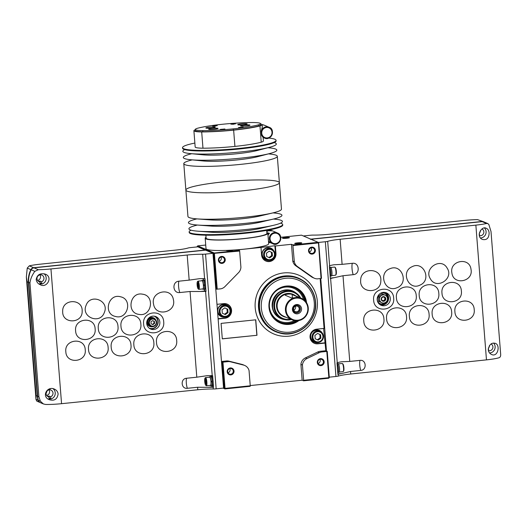 <?xml version="1.0" encoding="UTF-8"?>
<svg xmlns="http://www.w3.org/2000/svg" width="527" height="527" viewBox="0 0 527 527"><rect width="100%" height="100%" fill="white"/><g stroke="black" fill="none" stroke-linecap="round" stroke-linejoin="round"><path stroke-width="0.79" d="M268.757 138.067A46.91 5.303 175.5 0 1 276.062 140.307A46.91 5.303 175.5 0 1 234.634 148.851A46.91 5.303 175.5 0 1 183.659 148.693A46.91 5.303 175.5 0 1 182.533 147.665A46.91 5.303 175.5 0 1 194.865 143.061M263.164 137.685A46.91 5.303 175.5 0 1 263.711 137.712M263.144 137.468L263.421 140.959A20.336 2.299 175.5 0 1 261.234 142.191A41.396 4.677 175.5 0 1 234.917 146.407A41.396 4.677 175.5 0 1 202.974 148.199A20.336 2.299 175.5 0 1 195.174 147.007L193.896 130.749A20.336 2.299 175.5 0 1 195.339 129.761M276.062 140.307L276.108 140.887A46.91 5.303 175.5 0 1 234.68 149.431A46.91 5.303 175.5 0 1 183.706 149.273A46.91 5.303 175.5 0 1 182.579 148.245L182.533 147.665M274.198 142.586A46.91 5.303 175.5 0 1 269.31 147.362A46.91 5.303 175.5 0 1 190.3 153.581A46.91 5.303 175.5 0 1 183.943 152.349A46.91 5.303 175.5 0 1 184.727 149.628M269.31 147.362L257.169 150.531A32.285 3.649 175.5 0 1 202.79 154.806L190.3 153.581M267.927 147.725L269.35 147.863A46.91 5.303 175.5 0 1 269.798 153.522A46.91 5.303 175.5 0 1 190.787 159.74A46.91 5.303 175.5 0 1 184.43 158.508A46.91 5.303 175.5 0 1 190.339 154.082L191.723 153.719M269.798 153.522L257.657 156.684A32.285 3.649 175.5 0 1 203.27 160.966L190.787 159.74M268.414 153.877L269.837 154.022A46.91 5.303 175.5 0 1 277.314 156.275A46.91 5.303 175.5 0 1 235.892 164.826A46.91 5.303 175.5 0 1 184.918 164.661A46.91 5.303 175.5 0 1 183.791 163.64A46.91 5.303 175.5 0 1 190.827 160.241L192.21 159.879M186.993 191.09A46.91 5.303 175.5 0 1 185.873 190.063A46.91 5.303 -4.5 0 0 186.993 191.09A46.91 5.303 -4.5 0 0 237.973 191.248A46.91 5.303 -4.5 0 0 279.396 182.704A46.91 5.303 175.5 0 1 237.973 191.248A46.91 5.303 175.5 0 1 186.993 191.09M202.974 148.199L201.696 131.934A20.336 2.299 175.5 0 1 193.896 130.749M261.234 142.191L259.956 125.933A41.396 4.677 175.5 0 1 233.639 130.143A41.396 4.677 175.5 0 1 201.696 131.934M260.555 123.95A20.336 2.299 175.5 0 1 262.143 124.701L262.321 127.033L261.267 131.058L261.603 135.307L263.125 137.461L264.429 138.021A5.863 5.698 113.3 0 0 271.978 134.892A5.863 5.698 113.3 0 0 269.066 127.251A5.863 5.698 113.3 0 0 261.267 131.058M262.143 124.708L264.218 125.162A5.863 5.698 113.3 0 0 262.143 124.708A20.336 2.299 175.5 0 1 259.956 125.933M260.536 123.667L260.628 124.833A19.321 2.18 175.5 0 1 258.533 126.006A39.854 4.506 175.5 0 1 233.369 130.031A39.854 4.506 175.5 0 1 202.855 131.743A19.321 2.18 175.5 0 1 195.405 130.617L195.313 129.451A19.321 2.18 175.5 0 1 197.408 128.278A39.854 4.506 175.5 0 1 222.572 124.253A39.854 4.506 175.5 0 1 253.085 122.534A19.321 2.18 175.5 0 1 260.536 123.667A19.321 2.18 175.5 0 1 258.441 124.846A39.854 4.506 175.5 0 1 233.277 128.871A39.854 4.506 175.5 0 1 202.763 130.584A19.321 2.18 175.5 0 1 195.313 129.451M258.533 126.006L258.441 124.846M202.855 131.743L202.763 130.584M212.664 126.091L217.269 125.703L212.664 126.091M238.573 127.508L243.178 127.119L238.573 127.508M220.319 129.385L224.924 128.996L220.319 129.385M230.898 124.201L235.503 123.812L230.898 124.201M205.958 128.074A4.69 0.527 175.5 0 1 205.846 127.975A4.69 0.527 175.5 0 1 210.484 127.079A4.69 0.527 175.5 0 1 215.2 127.238A4.69 0.527 175.5 0 1 211.057 128.094A4.69 0.527 175.5 0 1 205.958 128.074M240.714 125.993A4.69 0.527 175.5 0 1 240.602 125.887A4.69 0.527 175.5 0 1 245.233 124.991A4.69 0.527 175.5 0 1 249.95 125.149A4.69 0.527 175.5 0 1 245.813 126.006A4.69 0.527 175.5 0 1 240.714 125.993M208.764 129.286A4.69 0.527 175.5 0 1 208.652 129.181A4.69 0.527 175.5 0 1 213.29 128.285A4.69 0.527 175.5 0 1 218.007 128.443A4.69 0.527 175.5 0 1 213.863 129.299A4.69 0.527 175.5 0 1 208.764 129.286M237.875 124.787A4.69 0.527 175.5 0 1 237.763 124.682A4.69 0.527 175.5 0 1 242.394 123.786A4.69 0.527 175.5 0 1 247.11 123.944A4.69 0.527 175.5 0 1 242.973 124.8A4.69 0.527 175.5 0 1 237.875 124.787M232.374 124.273L234.021 124.148M221.795 129.464L223.441 129.332M240.048 127.58L241.695 127.455M214.14 126.164L215.787 126.039M206.057 237.282A31.429 3.551 -4.5 0 0 205.187 238.217L206.011 248.672A31.429 3.551 -4.5 0 0 206.762 249.357A31.429 3.551 -4.5 0 0 240.918 249.469A31.429 3.551 -4.5 0 0 268.671 243.737L267.848 233.283A31.429 3.551 -4.5 0 0 266.846 232.499M205.187 238.217A31.429 3.551 -4.5 0 0 205.938 238.902A31.429 3.551 -4.5 0 0 240.095 239.014A31.429 3.551 -4.5 0 0 267.848 233.283M268.592 242.736L270.226 242.572A5.863 5.698 -66.7 0 1 268.441 240.793M205.892 235.187L206.123 238.145A30.487 3.445 -4.5 0 0 206.854 238.81A30.487 3.445 -4.5 0 0 239.989 238.915A30.487 3.445 -4.5 0 0 266.912 233.356L266.682 230.404M191.064 230.18A46.91 5.303 -4.5 0 0 189.16 231.88L189.206 232.46A46.91 5.303 -4.5 0 0 190.333 233.487A46.91 5.303 -4.5 0 0 241.307 233.652A46.91 5.303 -4.5 0 0 282.735 225.101L282.689 224.522A46.91 5.303 -4.5 0 0 280.542 223.138M189.16 231.88A46.91 5.303 -4.5 0 0 190.287 232.908A46.91 5.303 -4.5 0 0 241.261 233.066A46.91 5.303 -4.5 0 0 282.689 224.522M197.427 225.036A46.91 5.303 -4.5 0 0 190.043 229.831A46.91 5.303 -4.5 0 0 198 231.201L211.09 232.209A30.922 3.491 -4.5 0 0 261.082 228.27L273.849 225.233A46.91 5.303 -4.5 0 0 273.454 219.054M198 231.201A46.91 5.303 -4.5 0 0 273.849 225.233M196.946 218.876A46.91 5.303 -4.5 0 0 189.562 223.672A46.91 5.303 -4.5 0 0 197.52 225.042L210.602 226.05A30.922 3.491 -4.5 0 0 260.595 222.117L273.361 219.074A46.91 5.303 -4.5 0 0 272.966 212.895M197.52 225.042A46.91 5.303 -4.5 0 0 273.361 219.074M185.873 190.063L187.948 216.492A46.91 5.303 -4.5 0 0 189.074 217.513A46.91 5.303 -4.5 0 0 197.032 218.889L210.121 219.891A30.922 3.491 -4.5 0 0 260.114 215.958L272.881 212.915A46.91 5.303 -4.5 0 0 281.477 209.127L279.396 182.704A46.91 5.303 -4.5 0 0 232.216 181.097A46.91 5.303 -4.5 0 0 185.873 190.063L183.791 163.64M197.032 218.889A46.91 5.303 -4.5 0 0 272.881 212.915M268.019 235.391A5.863 5.698 -66.7 0 1 269.495 233.277L267.485 232.802M267.861 233.448L269.495 233.277M143.634 323.901C141.967 310.778 163.284 308.598 163.699 321.839C165.386 334.941 144.055 337.175 143.634 323.901M197.599 387.253L187.348 388.294C181.018 389.236 180.201 378.61 186.558 378.261L196.808 377.194L190.063 291.497L179.812 292.544C172.658 293.605 171.703 281.602 178.923 281.187L189.167 280.12L187.19 255.028A10554.315 1192.739 -4.5 0 1 50.954 268.935L61.56 403.682A10554.315 1192.739 -4.5 0 0 197.796 389.769L197.599 387.253L207.862 387.319A18.761 2.121 175.5 0 1 213.132 387.24L213.27 388.985A18.761 2.121 -4.5 0 0 197.796 389.769M95.123 328.848C96.744 341.588 76.026 343.696 75.618 330.837C73.984 318.124 94.722 315.969 95.123 328.848M98.299 328.525C96.665 315.66 117.587 313.525 117.995 326.516C119.642 339.362 98.714 341.542 98.299 328.525M120.973 326.213C119.319 313.222 140.439 311.062 140.854 324.184C142.521 337.155 121.388 339.362 120.973 326.213M82.159 311.101C82.719 323.888 62.034 324.21 62.687 311.411C62.114 298.638 82.818 298.269 82.159 311.101M104.306 312.551C100.058 324.843 80.743 317.149 86.112 305.324C90.334 293.052 109.675 300.706 104.306 312.551M115.466 316.457C102.93 314.006 108.239 293.137 120.485 296.773C133.008 299.204 127.732 320.106 115.466 316.457M138.976 314.395C126.144 312.946 129.873 291.53 142.501 294.185C155.313 295.614 151.624 317.056 138.976 314.395M153.581 304.231C150.347 291.385 171.394 286.556 173.396 299.685C176.637 312.511 155.584 317.386 153.581 304.231M85.236 349.763C86.85 362.438 66.231 364.532 65.829 351.733C64.202 339.085 84.834 336.944 85.236 349.763M108.114 347.431C109.741 360.231 88.925 362.352 88.516 349.434C86.876 336.654 107.706 334.487 108.114 347.431M111.19 347.122C109.55 334.19 130.571 332.043 130.979 345.099C132.639 358.004 111.605 360.198 111.19 347.122M133.858 344.803C132.198 331.746 153.423 329.573 153.838 342.761C155.511 355.797 134.273 358.017 133.858 344.803M156.512 342.484C154.839 329.303 176.255 327.102 176.677 340.416C178.363 353.577 156.941 355.824 156.512 342.484M210.135 385.356A4.453 0.929 84.1 0 0 210.53 385.665A4.453 0.929 84.1 0 0 211.07 382.029L210.991 381.996A4.104 0.856 84.1 0 1 210.497 385.316L206.386 385.744A4.104 0.856 84.1 0 1 206.195 385.665L205.714 385.257A3.636 0.758 84.1 0 1 204.72 381.364A3.636 0.758 84.1 0 1 204.99 378.188A3.636 0.758 84.1 0 1 206.261 381.627A3.636 0.758 84.1 0 1 205.714 385.257M204.99 378.188L205.378 377.688A4.104 0.856 84.1 0 1 205.55 377.576L209.654 377.154A4.104 0.856 84.1 0 1 210.952 381.449A4.104 0.856 84.1 0 1 210.991 381.996M209.298 377.187A4.453 0.929 84.1 0 1 209.621 376.805A4.453 0.929 84.1 0 1 211.031 381.482L210.952 381.449M211.07 382.029L212.197 381.706A4.453 0.929 84.1 0 1 211.676 385.547L210.53 385.665M209.621 376.805L210.76 376.686A4.453 0.929 84.1 0 1 212.15 381.159L211.031 381.482M202.546 288.941A4.453 0.929 84.1 0 0 202.941 289.257A4.453 0.929 84.1 0 0 203.481 285.614L203.409 285.581A4.104 0.856 84.1 0 1 202.908 288.908L198.798 289.33A4.104 0.856 84.1 0 1 198.613 289.251L198.126 288.842A3.636 0.758 84.1 0 1 197.131 284.949A3.636 0.758 84.1 0 1 197.401 281.774A3.636 0.758 84.1 0 1 198.679 285.212A3.636 0.758 84.1 0 1 198.126 288.842M197.401 281.774L197.79 281.273A4.104 0.856 84.1 0 1 197.961 281.161L202.065 280.739A4.104 0.856 84.1 0 1 203.363 285.035A4.104 0.856 84.1 0 1 203.409 285.581M201.709 280.779A4.453 0.929 84.1 0 1 202.032 280.39A4.453 0.929 84.1 0 1 203.442 285.067L203.363 285.035M203.481 285.614L204.608 285.291A4.453 0.929 84.1 0 1 204.087 289.139L202.941 289.257M202.032 280.39L203.172 280.272A4.453 0.929 84.1 0 1 204.562 284.745L203.442 285.067M29.314 265.839L33.662 267.709A3.518 3.419 113.3 0 0 30.882 269.653A23.451 22.786 113.3 0 0 28.392 282.307L37.351 396.139A23.451 22.786 113.3 0 0 38.03 400.204A3.518 3.419 113.3 0 0 39.96 402.476L36.811 401.119L35.994 399.519L36.099 395.606L27.14 281.767L26.35 276.998L27.246 268.078L29.314 265.839A18.761 2.121 -4.5 0 1 39.986 264.211A10554.315 1192.739 -4.5 0 1 175.715 250.081A18.761 2.121 -4.5 0 0 188.159 247.986A3.518 0.395 -4.5 0 1 190.504 247.604L197.915 246.84L205.326 250.173M190.063 291.497L200.319 291.484A18.761 2.121 175.5 0 1 205.589 291.411L212.216 375.626A18.761 2.121 -4.5 0 0 206.946 375.705L196.808 377.194M58.115 394.058C57.845 391.785 56.659 390.158 54.564 389.189C47.285 385.514 41.152 396.587 49.268 399.677C54.288 401.179 57.239 399.308 58.115 394.058M49.051 398.359A5.395 5.244 -66.7 0 0 49.9 398.201L50.836 399.058A5.863 5.698 113.3 0 0 53.075 388.748M48.194 399.11A5.863 5.698 113.3 0 0 49.123 399.235L48.939 396.923A3.577 3.478 113.3 0 1 48.398 390.059L48.359 389.525M50.296 398.827A5.863 5.698 -66.7 0 1 49.103 399.005M36.172 279.6C36.653 282.083 38.003 283.776 40.217 284.679C46.646 288.644 53.247 277.288 45.513 274.192C40.223 272.861 37.107 274.659 36.172 279.6M39.308 274.527L39.347 275.061A3.577 3.478 -66.7 0 0 39.887 281.925L40.072 284.237A5.863 5.698 -66.7 0 1 39.143 284.112M39.999 283.361A5.395 5.244 -66.7 0 0 40.856 283.203L41.244 283.829A5.863 5.698 -66.7 0 1 40.052 284.007M41.244 283.829L41.785 284.06L41.6 281.754L40.006 281.062A3.577 3.478 113.3 0 1 38.306 281.24L39.887 281.925M44.024 273.75A5.863 5.698 -66.7 0 1 41.785 284.06M47.193 390.803L46.033 393.603M61.56 403.682A18.761 2.121 -4.5 0 1 45.658 404.466L43.418 403.959L40.395 401.225L38.906 396.811L37.661 396.278A23.451 22.786 113.3 0 0 38.339 400.336A3.518 3.419 113.3 0 0 40.269 402.608L43.412 403.965M38.906 396.811L29.947 282.979C30.434 279.06 32.061 275.186 34.835 271.352L38.313 269.719A18.761 2.121 -4.5 0 0 50.954 268.935M216.156 388.834L223.567 388.07L212.967 253.322L205.55 254.086L216.156 388.834A3.518 0.395 -4.5 0 1 213.27 388.985M205.55 254.086A3.518 0.395 -4.5 0 1 202.664 254.238A18.761 2.121 -4.5 0 0 187.19 255.028M212.967 253.322L205.596 250.147L33.965 267.841A3.518 3.419 113.3 0 0 31.192 269.784A23.451 22.786 113.3 0 0 28.702 282.439L37.661 396.278M37.634 395.955L28.504 282.294A23.34 22.674 113.3 0 1 31.027 269.626A3.518 3.419 113.3 0 1 33.662 267.716L205.286 250.015M37.463 396.133A23.34 22.674 113.3 0 0 38.273 400.296L38.326 400.289M38.273 400.296A3.399 3.307 113.3 0 0 39.07 401.732M212.216 375.626A3.518 0.395 -4.5 0 0 212.625 375.626L212.948 379.769A4.69 0.975 84.1 0 1 213.211 383.096L213.54 387.24A3.518 0.395 175.5 0 1 213.132 387.24M202.664 254.238L204.581 278.631A3.518 0.395 -4.5 0 0 204.99 278.631L205.365 283.355A4.69 0.975 84.1 0 1 205.622 286.688L205.998 291.411A3.518 0.395 175.5 0 1 205.589 291.411M204.581 278.631A18.761 2.121 -4.5 0 0 199.318 278.711L189.167 280.12M41.6 281.754A3.577 3.478 -66.7 0 0 41.06 274.883L40.981 273.882M39.551 274.402A3.577 3.478 -66.7 0 1 37.562 280.43M41.06 274.883L39.736 274.31M46.613 395.428A3.577 3.478 113.3 0 0 48.603 389.4M48.787 389.315L50.111 389.881L50.032 388.88M48.939 396.923L47.364 396.251A3.577 3.478 113.3 0 0 49.057 396.06L50.651 396.752A3.577 3.478 113.3 0 0 50.111 389.881M50.836 399.058L50.651 396.752M40.184 283.342L40.006 281.062M49.235 398.34L49.057 396.06M41.211 283.361A5.395 5.244 -66.7 0 1 40.019 283.539M50.263 398.359A5.395 5.244 -66.7 0 1 49.064 398.537M205.622 286.688A4.69 0.975 84.1 0 1 205.023 289.277L204.107 289.369A4.69 0.975 84.1 0 1 203.784 289.171M202.869 280.305A4.69 0.975 84.1 0 1 203.145 280.041L204.061 279.942A4.69 0.975 84.1 0 1 205.365 283.355M205.998 291.411L205.043 290.996A6.449 1.344 84.1 0 1 204.107 289.369A4.69 0.975 84.1 0 0 204.601 284.606A4.69 0.975 84.1 0 0 203.145 280.041A6.449 1.344 84.1 0 1 203.462 278.625M213.211 383.096A4.69 0.975 84.1 0 1 212.612 385.692L211.696 385.784A4.69 0.975 84.1 0 1 211.373 385.58M210.457 376.713A4.69 0.975 84.1 0 1 210.734 376.449L211.65 376.357A4.69 0.975 84.1 0 1 212.948 379.769M213.54 387.24L212.585 386.831A5.863 1.219 84.1 0 1 211.88 385.764M210.919 376.43A5.863 1.219 84.1 0 1 211.136 375.619M198.08 287.307L198.383 286.464L197.763 283.282L197.618 286.135L198.08 287.307M197.961 281.161A4.104 0.856 84.1 0 1 199.232 285.16A4.104 0.856 84.1 0 1 198.798 289.33M204.608 285.291L203.83 284.955M205.668 383.715L205.813 380.863L205.352 379.69L205.207 382.549L205.668 383.715M205.55 377.576A4.104 0.856 84.1 0 1 206.815 381.568A4.104 0.856 84.1 0 1 206.386 385.744M210.734 376.449A4.69 0.975 84.1 0 1 212.19 381.014A4.69 0.975 84.1 0 1 211.696 385.784M212.197 381.706L211.419 381.37M198.356 286.056L197.618 286.135M198.073 284.06L197.46 284.119M205.938 382.47L205.207 382.549M205.662 380.474L205.049 380.534M159.839 322.162A6.746 6.548 113.3 0 0 147.264 320.245A6.746 6.548 113.3 0 0 150.61 329.026A6.746 6.548 113.3 0 0 159.839 322.162M152.428 324.395L154.049 323.222L153.884 321.213L152.593 320.614L150.972 321.786L151.13 323.795L152.922 324.625L154.556 323.446L154.398 321.43L152.606 320.6M154.049 323.222L154.556 323.446M153.884 321.213L154.398 321.43M156.229 322.26A3.557 3.458 113.3 0 0 150.794 319.744A3.557 3.458 113.3 0 0 151.275 325.844A3.557 3.458 113.3 0 0 156.229 322.26M156.638 322.149A4.104 3.985 113.3 0 0 148.983 320.983A4.104 3.985 113.3 0 0 151.018 326.332A4.104 3.985 113.3 0 0 156.638 322.149M154.273 318.795L153.37 318.407A4.104 3.985 113.3 0 0 148.08 320.594A4.104 3.985 113.3 0 0 150.123 325.943L151.018 326.332M155.88 320.087A4.69 4.559 113.3 0 0 147.56 320.37A4.69 4.559 113.3 0 0 153.067 326.615M153.495 317.827A4.69 4.559 113.3 0 0 147.356 320.284A4.69 4.559 113.3 0 0 149.787 326.437M393.656 298.117C395.322 311.24 374.065 313.446 373.643 300.199C371.963 287.103 393.241 284.85 393.656 298.117M390.316 298.394A6.746 6.548 113.3 0 0 377.74 296.477A6.746 6.548 113.3 0 0 381.087 305.265A6.746 6.548 113.3 0 0 390.316 298.394M310.258 239.192L481.882 221.498A3.518 3.419 -66.7 0 1 483.549 221.748L477.534 219.621A18.761 2.121 -4.5 0 0 464.893 220.398A10554.315 1192.739 -4.5 0 0 328.657 234.311A18.761 2.121 -4.5 0 1 313.183 235.095A3.518 0.395 -4.5 0 0 310.298 235.253L303.368 235.964M318.282 242.466L325.35 241.735A3.518 0.395 -4.5 0 0 327.689 241.346A18.761 2.121 -4.5 0 1 340.139 239.258L342.109 264.35L352.346 263.302C359.493 262.229 360.448 274.238 353.242 274.659L343.005 275.733L334.131 277.689A18.761 2.121 175.5 0 0 330.613 278.519L337.247 362.734A18.761 2.121 -4.5 0 1 340.758 361.904L341.588 361.779M343.005 275.733L349.75 361.423L341.74 361.766M327.689 241.346L329.612 265.74A18.761 2.121 -4.5 0 1 333.13 264.91L334.052 264.771M342.109 264.35L334.217 264.758M489.471 345.475A3.577 3.478 -66.7 0 1 488.312 348.275M479.26 233.277A3.577 3.478 113.3 0 0 480.42 230.477M489.135 232.894C488.825 230.483 487.923 228.975 486.414 228.382C481.75 225.181 475.354 236.616 482.429 239.436C486.737 240.345 488.97 238.164 489.135 232.894M340.139 239.258A10554.315 1192.739 -4.5 0 0 475.861 225.128A18.761 2.121 -4.5 0 0 486.533 223.501L487.844 223.6L488.865 224.535L491.006 231.498L500.63 353.769C500.881 355.87 500.386 357.181 499.155 357.701A18.761 2.121 -4.5 0 1 486.467 359.869A10554.315 1192.739 -4.5 0 1 350.745 374.005A18.761 2.121 -4.5 0 0 338.294 376.094A3.518 0.395 -4.5 0 1 335.949 376.482L329.27 377.167M488.259 349.704C488.549 351.99 489.623 353.564 491.48 354.434C497.771 357.681 500.584 345.178 495.459 343.38C491.605 342.379 489.201 344.487 488.259 349.704M326.47 350.995L320.765 278.519M477.534 219.621L483.18 221.669M486.533 223.501L482.192 221.63L310.561 239.324M482.192 221.63A3.518 3.419 -66.7 0 1 483.858 221.88L487.844 223.6M337.247 362.734A3.518 0.395 -4.5 0 1 336.99 362.8L337.906 374.42A3.518 0.395 175.5 0 0 338.156 374.354L338.294 376.094M330.613 278.519A3.518 0.395 175.5 0 1 330.363 278.585L329.988 273.862A4.69 0.975 -95.9 0 0 329.928 272.228A4.69 0.975 -95.9 0 0 329.731 270.529L329.988 273.862M329.612 265.74A3.518 0.395 -4.5 0 1 329.355 265.806L329.731 270.529M338.156 374.354A18.761 2.121 175.5 0 1 341.674 373.518L350.541 371.482L350.745 374.005M383.919 319.039C385.593 332.227 364.223 334.441 363.801 321.127C362.108 307.966 383.498 305.706 383.919 319.039M406.508 316.694C408.168 329.75 387.009 331.957 386.587 318.769C384.921 305.726 406.093 303.48 406.508 316.694M429.083 314.342C430.724 327.267 409.795 329.454 409.38 316.398C407.727 303.493 428.668 301.266 429.083 314.342M432.153 314.02C430.526 301.227 451.244 299.059 451.652 311.984C453.292 324.764 432.562 326.971 432.153 314.02M454.913 311.648C453.306 298.974 473.806 296.826 474.208 309.619C475.835 322.274 455.321 324.467 454.913 311.648M380.83 280.799C380.929 294.125 359.506 293.684 360.666 280.384C360.554 267.07 381.996 267.472 380.83 280.799M396.752 287.814C384.776 293.019 377.773 272.703 390.132 268.658C402.088 263.441 409.13 283.757 396.752 287.814M420.118 285.048C408.688 291.135 400.224 271.682 412.121 266.702C423.537 260.608 432.041 280.061 420.118 285.048M430.447 278.921C423.346 268.388 441.053 256.88 447.133 268.098C454.241 278.605 436.547 290.16 430.447 278.921M451.902 272.973C449.261 260.509 469.55 256.609 471 269.304C473.654 281.747 453.358 285.693 451.902 272.973M416.244 295.772C417.898 308.763 396.851 310.956 396.429 297.834C394.769 284.863 415.829 282.624 416.244 295.772M438.813 293.42C440.453 306.279 419.624 308.453 419.209 295.463C417.562 282.624 438.405 280.404 438.813 293.42M441.975 293.084C440.361 280.351 460.973 278.197 461.375 291.056C463.009 303.769 442.39 305.97 441.975 293.084M349.75 361.423L359.987 360.376C366.305 359.434 367.141 370.033 360.778 370.409L350.541 371.482M480.525 237.993A5.863 5.698 113.3 0 0 484.537 228.066M479.346 235.589A3.577 3.478 113.3 0 0 481.981 228.968M479.195 234.515L479.649 234.713A3.577 3.478 -66.7 0 1 479.221 234.838M493.582 343.064A5.863 5.698 -66.7 0 1 489.576 352.991M491.032 343.966A3.577 3.478 -66.7 0 1 488.391 350.587M488.246 349.513L488.7 349.711A3.577 3.478 -66.7 0 1 488.272 349.836M331.74 275.621L335.488 275.232A4.104 0.856 -95.9 0 0 335.659 275.12L336.048 274.62A3.636 0.758 -95.9 0 0 336.318 271.445A3.636 0.758 -95.9 0 0 335.324 267.558L334.836 267.143A4.104 0.856 -95.9 0 0 334.645 267.07L330.897 267.452M335.659 275.12A4.104 0.856 -95.9 0 0 335.962 271.537A4.104 0.856 -95.9 0 0 334.836 267.143M330.581 276.095L331.417 276.01A4.453 0.929 -95.9 0 0 331.931 271.991A4.453 0.929 -95.9 0 0 330.501 267.143L329.665 267.229M330.185 276.372L330.304 276.359A4.69 0.975 -95.9 0 0 330.837 272.13A4.69 0.975 -95.9 0 0 329.454 267.044M337.576 370.277A4.69 0.975 -95.9 0 0 337.517 368.637A4.69 0.975 -95.9 0 0 337.313 366.944M339.329 372.036L343.077 371.647A4.104 0.856 -95.9 0 0 343.248 371.535L343.637 371.034A3.636 0.758 -95.9 0 0 343.9 367.859A3.636 0.758 -95.9 0 0 342.906 363.966L342.425 363.558A4.104 0.856 -95.9 0 0 342.234 363.478L338.486 363.867M343.248 371.535A4.104 0.856 -95.9 0 0 343.551 367.951A4.104 0.856 -95.9 0 0 342.425 363.558M338.169 372.51L339.006 372.418A4.453 0.929 -95.9 0 0 339.52 368.406A4.453 0.929 -95.9 0 0 338.09 363.558L337.254 363.643M337.774 372.787L337.886 372.773A4.69 0.975 -95.9 0 0 338.426 368.544A4.69 0.975 -95.9 0 0 337.043 363.459M387.556 299.632A5.573 5.415 113.3 0 0 384.473 293.315L384.223 293.21A5.573 5.415 113.3 0 0 381.495 292.814M377.655 301.727A5.573 5.415 113.3 0 0 379.815 303.44L380.066 303.552A5.573 5.415 113.3 0 0 386.673 301.596M384.473 293.315A5.573 5.415 113.3 0 0 380.843 293.111M377.424 301.049A5.573 5.415 113.3 0 0 380.066 303.552M383.076 294.244L381.904 293.737L378.096 296.497L378.465 301.194L383.814 303.631L379.638 301.701L379.269 297.004L383.076 294.244L387.253 296.181L387.477 298.545L387.622 300.877L383.814 303.631M378.096 296.497L379.269 297.004M378.465 301.194L379.638 301.701M382.22 300.41A1.844 1.792 113.3 0 0 384.881 298.598A1.844 1.792 113.3 0 0 383.669 297.037M382.483 300.588A1.904 1.844 113.3 0 0 383.979 297.109M385.237 298.723A1.904 1.844 113.3 0 0 381.693 298.183A1.904 1.844 113.3 0 0 382.635 300.66A1.904 1.844 113.3 0 0 385.237 298.723M385.764 298.717A2.345 2.279 113.3 0 0 382.187 297.063A2.345 2.279 113.3 0 0 382.503 301.082A2.345 2.279 113.3 0 0 385.764 298.717M385.757 302.267A4.104 3.985 113.3 0 0 385.204 295.225A4.104 3.985 113.3 0 0 379.493 299.369A4.104 3.985 113.3 0 0 385.757 302.267M308.262 307.946A11.726 11.396 113.3 0 0 301.497 298.354A11.726 11.396 113.3 0 0 286.392 304.613A11.726 11.396 113.3 0 0 292.215 319.889A11.726 11.396 113.3 0 0 308.262 307.946M301.497 298.354L293.203 294.777A11.726 11.396 113.3 0 0 278.098 301.042A11.726 11.396 113.3 0 0 283.921 316.319L292.215 319.889M298.592 297.353L292.136 294.553C291.312 293.526 284.053 294.277 285.291 295.258L291.668 298.012L298.519 297.373M256.985 335.284L255.766 319.817L221.083 323.394L222.302 338.861L256.985 335.284L222.295 338.795M261.003 247.446L274.863 245.74L275.377 245.964L275.97 253.513A7.391 7.18 -66.7 0 1 265.858 261.036A7.391 7.18 -66.7 0 1 261.596 254.996L261.003 247.446L238.066 249.811L239.469 250.411L239.64 251.05L240.911 267.209A7.991 7.76 -66.7 0 1 238.593 272.604L224.97 286.556A8.043 7.813 -66.7 0 1 220.833 288.822L216.525 289.198L215.76 288.868M216.979 304.329L223.784 303.624A7.391 7.18 -66.7 0 1 231.472 312.03A7.391 7.18 -66.7 0 1 224.937 318.262L218.132 318.967M242.077 364.427L243.606 365.086A7.859 7.635 -66.7 0 1 244.739 365.474L243.204 364.809A7.859 7.635 -66.7 0 0 242.077 364.427L229.034 361.16A8.116 7.885 -66.7 0 0 225.984 361.015L221.478 361.476M323.591 328.466L325.838 350.718L320.712 351.245A8.116 7.885 -66.7 0 0 317.735 352.01L305.416 357.899A7.859 7.635 -66.7 0 0 300.917 364.381L302.162 380.211L250.226 385.566M325.231 343.051L317.814 343.815A7.391 7.18 -66.7 0 1 310.133 335.416A7.391 7.18 -66.7 0 1 316.661 329.177L324.079 328.413L320.159 278.579M321.055 278.487L317.445 278.862A8.043 7.813 -66.7 0 1 314.382 278.236L312.854 277.577A8.043 7.813 -66.7 0 1 311.497 276.82L313.025 277.479L297.445 266.537A7.991 7.76 -66.7 0 1 294.316 261.702L292.867 244.91L318.084 242.308L318.697 242.828L321.496 278.375L321.055 278.487L318.453 242.598M275.377 245.964L291.464 244.304L292.781 261.043A7.991 7.76 -66.7 0 0 295.91 265.878L311.497 276.82M286.754 238.25A3.518 0.395 175.5 0 1 282.505 238.237A3.518 0.395 175.5 0 1 285.957 237.525A3.518 0.395 175.5 0 1 289.475 237.69A3.518 0.395 175.5 0 1 286.754 238.25M233.224 250.055A3.518 0.395 175.5 0 1 230.536 250.582A3.518 0.395 175.5 0 1 226.287 250.575A3.518 0.395 175.5 0 1 226.432 250.391M298.993 243.527A3.518 0.395 175.5 0 1 294.751 243.514A3.518 0.395 175.5 0 1 298.196 242.802A3.518 0.395 175.5 0 1 301.721 242.967A3.518 0.395 175.5 0 1 298.993 243.527M291.464 244.304L292.867 244.91M280.733 237.308L301.503 235.161L318.084 242.308M197.678 245.865L197.151 246.511L213.731 253.652L214.252 253.013L197.678 245.865L205.721 245.042M214.252 253.013L239.469 250.411M325.838 350.718L327.241 351.325L329.303 377.576L328.776 378.215L303.565 380.817L303.644 380.29L328.861 377.688L326.793 351.437L322.241 351.904A8.116 7.885 -66.7 0 0 319.27 352.668L306.951 358.558A7.859 7.635 -66.7 0 0 302.445 365.04L303.644 380.29M213.731 253.652L216.525 289.198M197.151 246.511L197.184 246.913M223.567 388.07L224.337 388.399L222.269 362.148L222.967 362.141L225.036 388.392L250.246 385.797L249.047 370.547A7.859 7.635 -66.7 0 0 244.739 365.474M221.505 361.818L222.269 362.148M302.162 380.211L303.565 380.817M223.086 388.116L224.95 388.919L250.167 386.317L250.246 385.797M324.158 361.779A3.518 3.419 113.3 0 0 318.789 359.289A3.518 3.419 113.3 0 0 319.263 365.323A3.518 3.419 113.3 0 0 324.158 361.779M234.021 371.074A3.518 3.419 113.3 0 0 228.652 368.584A3.518 3.419 113.3 0 0 229.126 374.618A3.518 3.419 113.3 0 0 234.021 371.074M243.606 365.086L230.562 361.818A8.116 7.885 -66.7 0 0 227.519 361.674L222.967 362.141M225.246 259.561A3.518 3.419 113.3 0 0 219.871 257.071A3.518 3.419 113.3 0 0 220.345 263.105A3.518 3.419 113.3 0 0 225.246 259.561M214.054 253.362L239.64 251.05M214.43 253.652L217.223 289.191M225.036 388.392L224.337 388.399M293.038 245.542L318.255 242.94M326.793 351.437L327.241 351.325M315.383 250.266A3.518 3.419 113.3 0 0 310.008 247.776A3.518 3.419 113.3 0 0 310.482 253.81A3.518 3.419 113.3 0 0 315.383 250.266M314.382 278.236A8.043 7.813 -66.7 0 1 313.025 277.479M318.11 363.472A2.885 2.8 113.3 0 0 319.902 359.309M323.4 361.786A2.885 2.8 113.3 0 0 318.025 360.962A2.885 2.8 113.3 0 0 319.454 364.717A2.885 2.8 113.3 0 0 323.4 361.786M300.917 364.381L302.445 365.04M292.781 261.043L294.316 261.702M225.984 361.015L227.519 361.674M320.712 351.245L322.241 351.904M309.336 251.959A2.885 2.8 113.3 0 0 311.128 247.789M314.626 250.272A2.885 2.8 113.3 0 0 309.25 249.449A2.885 2.8 113.3 0 0 310.68 253.204A2.885 2.8 113.3 0 0 314.626 250.272M219.199 261.254A2.885 2.8 113.3 0 0 220.991 257.084M224.489 259.561A2.885 2.8 113.3 0 0 219.113 258.744A2.885 2.8 113.3 0 0 220.543 262.499A2.885 2.8 113.3 0 0 224.489 259.561M227.974 372.767A2.885 2.8 113.3 0 0 229.765 368.597M233.263 371.074A2.885 2.8 113.3 0 0 227.888 370.257A2.885 2.8 113.3 0 0 229.317 374.012A2.885 2.8 113.3 0 0 233.263 371.074M255.648 319.83L256.86 335.231M284.461 238.395L287.564 238.151M228.25 250.733L231.353 250.49M296.708 243.672L299.81 243.428M227.025 304.053A7.391 7.18 -66.7 0 1 224.423 318.044L218.112 318.697M225.095 316.99A6.449 6.265 -66.7 0 1 217.572 311.371A6.449 6.265 -66.7 0 1 229.258 307.327M324.724 342.833L317.307 343.597A7.391 7.18 -66.7 0 1 314.066 343.169M317.972 342.543A6.449 6.265 -66.7 0 1 310.456 336.924A6.449 6.265 -66.7 0 1 322.135 332.88M274.863 245.74L275.463 253.289A7.391 7.18 -66.7 0 1 265.608 260.924M269.514 260.298A6.449 6.265 -66.7 0 1 261.998 254.679A6.449 6.265 -66.7 0 1 273.684 250.635M226.142 304.698A6.449 6.265 -66.7 0 1 228.25 306.385M223.718 316.905A6.449 6.265 -66.7 0 1 221.044 316.529M222.849 304.408A6.159 5.981 -66.7 0 1 225.852 304.883M220.978 316.193A6.159 5.981 -66.7 0 1 218.573 314.336M319.026 330.251A6.449 6.265 -66.7 0 1 321.127 331.938M316.595 342.458A6.449 6.265 -66.7 0 1 313.921 342.089M315.732 329.961A6.159 5.981 -66.7 0 1 318.73 330.436M313.861 341.746A6.159 5.981 -66.7 0 1 311.45 339.889M270.568 248.006A6.449 6.265 -66.7 0 1 272.67 249.693M268.138 260.213A6.449 6.265 -66.7 0 1 265.47 259.844M267.275 247.716A6.159 5.981 -66.7 0 1 270.279 248.191M265.404 259.501A6.159 5.981 -66.7 0 1 262.993 257.644M227.512 305.93A6.159 5.981 113.3 0 0 221.248 304.935M217.855 312.807A6.159 5.981 113.3 0 0 222.881 316.681M227.19 305.779L225.813 305.186A5.863 5.698 113.3 0 0 218.264 308.315A5.863 5.698 113.3 0 0 221.175 315.956L222.552 316.549A5.863 5.698 113.3 0 0 230.576 310.574A5.863 5.698 113.3 0 0 219.64 308.908A5.863 5.698 113.3 0 0 222.552 316.549M230.042 310.713A5.158 5.013 113.3 0 0 222.163 307.063A5.158 5.013 113.3 0 0 222.862 315.917A5.158 5.013 113.3 0 0 230.042 310.713M224.759 307.873L222.038 309.85L222.302 313.203L225.286 314.586L228.007 312.61L227.743 309.257L224.759 307.873M320.396 331.483A6.159 5.981 113.3 0 0 314.125 330.488M310.732 338.367A6.159 5.981 113.3 0 0 315.765 342.234M320.067 331.331L318.69 330.739A5.863 5.698 113.3 0 0 311.141 333.868A5.863 5.698 113.3 0 0 314.052 341.509L315.429 342.102A5.863 5.698 113.3 0 0 323.453 336.127A5.863 5.698 113.3 0 0 312.518 334.461A5.863 5.698 113.3 0 0 315.429 342.102M322.919 336.266A5.158 5.013 113.3 0 0 315.041 332.616A5.158 5.013 113.3 0 0 315.739 341.47A5.158 5.013 113.3 0 0 322.919 336.266M317.636 333.433L314.915 335.403L315.179 338.756L318.163 340.139L320.884 338.169L320.62 334.816L317.636 333.433M271.939 249.238A6.159 5.981 113.3 0 0 265.674 248.243M262.275 256.122A6.159 5.981 113.3 0 0 267.308 259.989M271.616 249.087L270.239 248.494A5.863 5.698 113.3 0 0 262.683 251.623A5.863 5.698 113.3 0 0 265.595 259.264L266.972 259.857A5.863 5.698 113.3 0 0 274.995 253.882A5.863 5.698 113.3 0 0 264.06 252.216A5.863 5.698 113.3 0 0 266.972 259.857M274.468 254.021A5.158 5.013 113.3 0 0 266.59 250.371A5.158 5.013 113.3 0 0 267.281 259.225A5.158 5.013 113.3 0 0 274.468 254.021M269.185 251.188L266.464 253.158L266.728 256.511L269.712 257.894L272.433 255.924L272.169 252.565L269.185 251.188M224.542 314.237L227.242 312.28L228.007 312.61M227.242 312.28L226.979 308.927L227.743 309.257M226.979 308.927L224.739 307.893M317.419 339.79L320.12 337.833L320.884 338.169M320.12 337.833L319.856 334.48L320.62 334.816M319.856 334.48L317.616 333.446M268.968 257.545L271.662 255.588L272.433 255.924M271.662 255.588L271.398 252.235L272.169 252.565M271.398 252.235L269.159 251.201M314.27 302.491A27.206 26.436 113.3 0 0 272.729 283.249A27.206 26.436 113.3 0 0 276.398 329.922A27.206 26.436 113.3 0 0 314.27 302.491M306.576 302.755A19.347 18.801 113.3 0 0 282.558 286.826A19.347 18.801 113.3 0 0 270.832 314.046A19.347 18.801 113.3 0 0 298.901 320.561M305.706 301.536A18.761 18.228 113.3 0 0 295.1 287.933A18.761 18.228 113.3 0 0 270.931 297.953A18.761 18.228 113.3 0 0 280.245 322.399A18.761 18.228 113.3 0 0 297.419 320.772M304.678 300.43A18.761 18.228 113.3 0 0 294.646 287.749M279.804 322.201A18.761 18.228 113.3 0 0 295.91 320.778M293.822 288.381A17.846 17.338 113.3 0 0 293.802 288.374A17.846 17.338 113.3 0 0 276.326 290.746M269.402 306.826A17.846 17.338 113.3 0 0 279.679 321.154A17.846 17.338 113.3 0 0 279.699 321.167A17.846 17.338 113.3 0 0 294.422 320.581M303.512 299.488A17.846 17.338 113.3 0 0 293.842 288.388A17.846 17.338 113.3 0 0 275.226 291.727M269.356 305.344A17.846 17.338 113.3 0 0 279.718 321.174L279.679 321.154M280.904 318.209C264.014 312.267 275.377 283.348 292.505 291.286A14.657 14.242 113.3 0 0 273.625 299.112A14.657 14.242 113.3 0 0 280.904 318.209L282.38 318.848A14.657 14.242 113.3 0 0 291.391 319.533M300.673 297.999A14.657 14.242 113.3 0 0 293.98 291.925A14.657 14.242 113.3 0 0 275.101 299.751A14.657 14.242 113.3 0 0 282.38 318.848M299.889 297.663A14.071 13.669 113.3 0 0 282.525 292.86A14.071 13.669 113.3 0 0 275.193 309.876A14.071 13.669 113.3 0 0 290.608 319.197M307.821 308.058A11.139 10.823 113.3 0 0 290.812 300.179A11.139 10.823 113.3 0 0 292.314 319.29A11.139 10.823 113.3 0 0 307.821 308.058M301.543 308.703A4.69 4.559 113.3 0 0 294.382 305.39A4.69 4.559 113.3 0 0 295.015 313.433A4.69 4.559 113.3 0 0 301.543 308.703M300.357 308.651A3.814 3.702 113.3 0 0 293.249 307.57A3.814 3.702 113.3 0 0 295.14 312.537A3.814 3.702 113.3 0 0 300.357 308.651M295.015 312.478A3.814 3.702 113.3 0 0 300.1 308.539A3.814 3.702 113.3 0 0 298.032 305.482M299.198 308.638A2.885 2.8 113.3 0 0 293.822 307.814A2.885 2.8 113.3 0 0 295.252 311.569A2.885 2.8 113.3 0 0 299.198 308.638M293.789 310.054A2.885 2.8 113.3 0 0 295.423 306.253M292.189 298.025A3.518 0.395 -4.5 0 0 291.569 297.966M234.917 146.407L233.639 130.143M233.369 130.031L233.277 128.871M261.741 133.219A5.277 5.125 113.3 0 0 269.798 136.954A5.277 5.125 113.3 0 0 269.086 127.896A5.277 5.125 113.3 0 0 261.741 133.219M261.603 135.307A5.863 5.698 113.3 0 0 264.429 138.021C271.043 141.473 275.931 129.115 269.066 127.251L264.218 125.162M266.781 231.663A5.863 5.698 -66.7 0 1 272.538 230.866L268.309 230.78L266.781 231.643M269.363 238.929A5.863 5.698 -66.7 0 1 277.386 232.954A5.863 5.698 -66.7 0 1 280.298 240.595A5.863 5.698 -66.7 0 1 269.363 238.929M270.061 238.922A5.277 5.125 -66.7 0 1 277.406 233.606A5.277 5.125 -66.7 0 1 278.118 242.657A5.277 5.125 -66.7 0 1 270.061 238.922M38.313 269.719L33.965 267.841M29.947 282.979L28.702 282.439M40.395 401.225L38.339 400.336M34.835 271.352L31.192 269.784M36.099 395.606L37.351 396.139M27.14 281.767L28.392 282.307M35.981 399.321L38.03 400.204M27.246 268.078L30.882 269.653M200.319 291.484L205.043 290.996M179.812 292.544A6.449 1.344 84.1 0 1 178.607 286.536A6.449 1.344 84.1 0 1 178.923 281.187M207.862 387.319L212.585 386.831M187.348 388.294A5.863 1.219 84.1 0 1 186.558 378.261M149.121 328.13A6.508 6.324 113.3 0 0 157.876 321.437A6.508 6.324 113.3 0 0 154.273 316.18M149.793 328.604A6.746 6.548 113.3 0 0 155.076 316.338M475.861 225.128L486.467 359.869M325.35 241.735L335.949 376.482M334.131 277.689L330.324 278.085M352.346 263.302A6.449 1.344 -95.9 0 0 352.036 268.651A6.449 1.344 -95.9 0 0 353.242 274.659M341.674 373.518L337.866 373.913M359.987 360.376A5.863 1.219 -95.9 0 0 360.778 370.409M380.27 304.843A6.746 6.548 113.3 0 0 385.553 292.577M379.598 304.369A6.508 6.324 113.3 0 0 388.346 297.669A6.508 6.324 113.3 0 0 384.75 292.413M317.333 301.358A31.93 31.021 113.3 0 0 268.579 278.77A31.93 31.021 113.3 0 0 272.894 333.551A31.93 31.021 113.3 0 0 317.333 301.358M317.735 352.01L319.27 352.668M305.416 357.899L306.951 358.558M229.034 361.16L230.562 361.818M295.91 265.878L297.445 266.537M224.423 318.044L224.937 318.262M317.307 343.597L317.814 343.815M275.463 253.289L275.97 253.513M301.984 279.956A29.117 28.287 113.3 0 0 260.878 293.618A29.117 28.287 113.3 0 0 279.178 332.88L279.639 333.005A29.044 28.221 113.3 0 0 315.561 302.09A29.044 28.221 113.3 0 0 302.393 280.206A29.044 28.221 113.3 0 0 261.385 293.835A29.044 28.221 113.3 0 0 279.639 333.005C297.742 338.591 317.847 321.292 315.581 302.116C314.612 292.63 310.219 285.324 302.393 280.206L301.984 279.956M315.403 302.202A28.702 27.885 113.3 0 0 271.576 281.899A28.702 27.885 113.3 0 0 275.45 331.14A28.702 27.885 113.3 0 0 315.403 302.202M296.154 293.098A15.013 14.585 113.3 0 0 273.388 299.007A15.013 14.585 113.3 0 0 284.732 319.619M295.535 295.785A12.081 11.732 113.3 0 0 277.531 300.798A12.081 11.732 113.3 0 0 286.253 317.32M284.738 294.633A11.607 11.278 113.3 0 0 277.999 310.271M292.136 294.553L292.406 297.999M277.314 156.275L279.396 182.704M270.094 242.585L272.742 243.724C278.816 247.433 284.442 235.391 277.386 232.954L272.538 230.866M26.35 276.998L35.994 399.519M292.505 291.286L293.98 291.925"/></g></svg>

